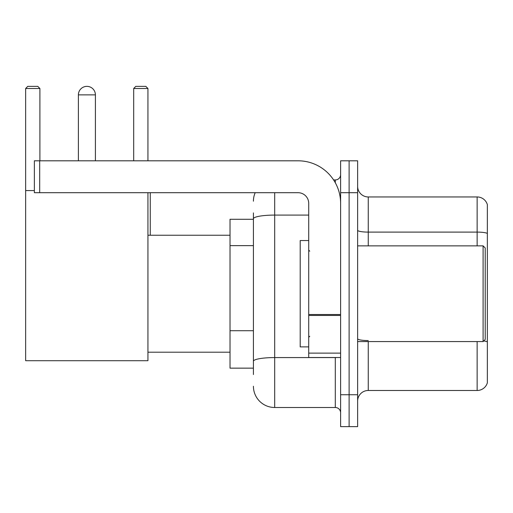 <?xml version="1.0" encoding="UTF-8"?>
<svg xmlns="http://www.w3.org/2000/svg" width="513" height="513" viewBox="0 0 513 513"><rect width="100%" height="100%" fill="white"/><g stroke="black" fill="none" stroke-linecap="round" stroke-linejoin="round"><path stroke-width="0.77" d="M253.416 219.282L230.023 219.282L230.023 368.148L253.416 368.148M253.416 374.528L253.416 212.901M340.613 394.734L340.613 426.636L349.116 426.636L349.116 394.734L349.116 426.636L357.625 426.636L357.625 394.734L349.116 394.734L349.116 192.702L349.116 394.734L340.613 394.734L340.613 192.702L349.116 192.702L349.116 160.8L349.116 192.702L357.625 192.702L357.625 394.734M357.625 192.702L357.625 160.8L340.613 160.8L340.613 192.702M274.686 192.702L274.686 407.495L335.29 407.495L335.29 357.516M333.597 179.941L335.29 179.941A5.316 5.316 0 0 0 340.613 174.625M253.416 239.263L253.416 218.782A21.264 3.694 180 0 1 274.686 215.088L308.711 215.088M340.613 412.811A5.316 5.316 0 0 0 335.29 407.495M253.416 201.205A21.264 21.264 0 0 1 255.192 192.702M274.686 407.495A21.264 21.264 0 0 1 253.416 386.225M357.625 401.115A10.632 10.632 0 0 1 368.257 390.483L477.141 390.483L477.141 341.568M487.35 204.61A10.632 10.632 0 0 0 477.141 196.954A10.632 10.632 0 0 1 487.35 204.61L487.35 382.826A10.632 10.632 0 0 1 477.141 390.483M487.35 233.428A10.632 1.847 180 0 0 477.141 232.1L477.141 196.954L368.257 196.954A10.632 10.632 0 0 1 357.625 186.322A10.632 10.632 0 0 0 368.257 196.954L368.257 245.868M78.393 94.873A8.509 8.509 0 0 1 86.896 86.364A8.509 8.509 0 0 1 95.405 94.873L78.393 94.873L78.393 160.8M95.405 160.8L95.405 94.873M147.936 192.702L147.936 360.71L25.65 360.71L25.65 88.492L27.779 86.364L37.77 86.364L39.899 88.492L25.65 88.492M39.899 160.8L39.899 88.492M25.65 190.573L34.371 190.573M147.936 88.492L133.688 88.492L135.81 86.364L145.807 86.364L147.936 88.492L147.936 160.8M133.688 88.492L133.688 160.8M84.78 86.633A6.913 6.913 0 0 1 86.684 86.364A6.913 6.913 0 0 1 86.787 86.37M340.613 357.516L308.711 357.516L308.711 314.52L340.613 314.52M340.613 203.334A42.534 42.534 0 0 0 298.079 160.8L39.687 160.8L39.687 192.702L298.079 192.702A10.632 10.632 0 0 1 308.711 203.334L308.711 314.52M39.687 192.702L34.371 192.702L34.371 160.8L39.687 160.8M483.099 245.868L485.221 247.991L485.221 339.439L483.099 341.568L483.099 245.868L357.625 245.868M308.711 240.552L300.201 240.552L300.201 346.884L308.711 346.884M253.416 245.644L230.023 245.644M253.416 330.712L230.023 330.712M337.137 357.516A5.316 0.923 0 0 1 335.29 357.574L274.686 357.574A21.264 3.694 180 0 0 253.416 361.267M335.29 182.743L335.29 179.941M368.257 341.568L368.257 390.483M477.141 245.868L477.141 232.1L368.257 232.1A10.632 1.847 0 0 1 357.625 230.254M487.35 341.889A10.632 1.847 180 0 0 483.708 340.953M368.257 340.561A10.632 1.847 -0 0 1 357.625 338.715M340.613 315.444L308.711 315.444M308.711 353.124L340.613 353.124M147.936 352.2L230.023 352.2M147.936 235.236L230.023 235.236M150.271 235.236L150.271 192.702M357.625 341.568L483.099 341.568M309.775 251.184L308.711 250.12M309.775 336.252L308.711 337.31"/></g></svg>
